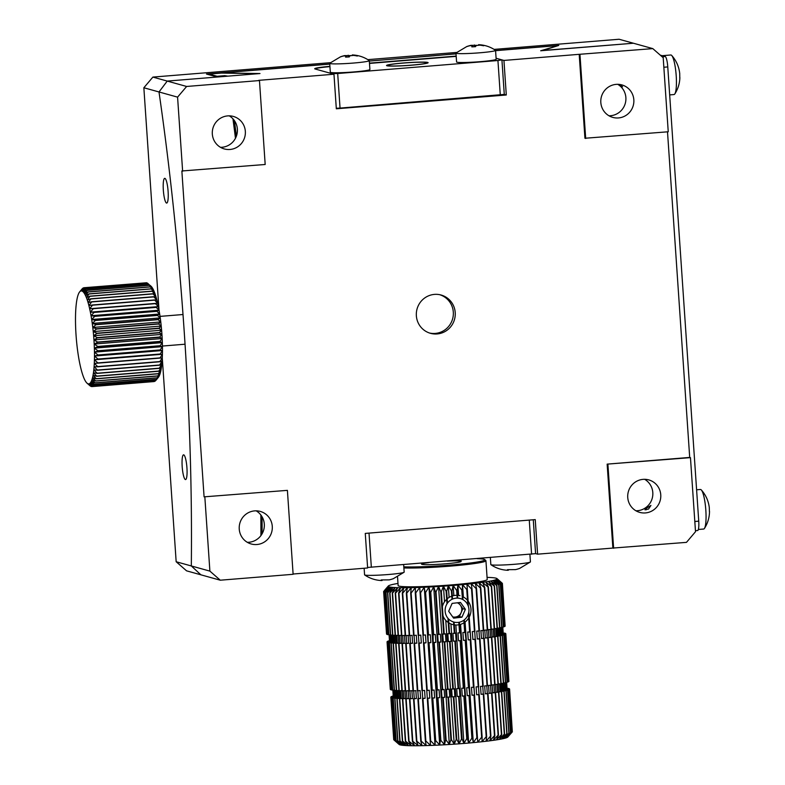 <?xml version="1.0" encoding="UTF-8"?>
<svg xmlns="http://www.w3.org/2000/svg" width="785" height="785" viewBox="0 0 785 785"><rect width="100%" height="100%" fill="white"/><g stroke="black" fill="none" stroke-linecap="round" stroke-linejoin="round"><path stroke-width="1.18" d="M663.845 67.245L667.77 66.931L698.738 521.171L694.813 521.485M667.77 66.931A9.92 1.864 -94.6 0 0 665.199 56.52L662.128 56.775M660.273 55.156L665.199 56.52M697.512 530.513A9.92 1.864 -94.6 0 0 697.639 530.523A9.92 1.864 -94.6 0 0 698.738 521.171M403.519 63.045A19.841 1.344 176.1 0 1 427.128 62.751A19.841 1.344 176.1 0 1 407.425 65.44A19.841 1.344 176.1 0 1 387.535 65.449A19.841 1.344 176.1 0 1 403.519 63.045M258.206 73.692L221.507 73.074L209.163 74.075A575.385 107.928 85.4 0 1 209.281 74.801M209.163 74.075L217.072 76.282M227.886 76.155L225.364 75.782M234.391 120.596A623.987 117.053 85.4 0 1 236.413 136.148M262.062 516.765A623.987 117.053 85.4 0 1 262.102 533.81M293.099 574.021L367.625 567.967L365.27 533.408L535.242 519.611L537.597 554.171L612.869 548.067L607.148 464.131L689.701 457.429L667.505 131.831M579.202 54.322L652.816 48.621L663.197 57.707L668.241 131.772L584.933 138.258L579.202 54.322L503.941 60.435L506.296 94.995L336.323 108.791L333.968 74.232L258.697 80.345L259.462 80.551L265.183 164.487L181.865 170.983L204.08 496.846L287.398 490.36L293.119 574.296L220.281 580.203L186.555 570.832L176.164 561.746L191.314 565.956A624.988 117.24 -94.6 0 0 159.002 91.963L177.577 97.134L182.63 171.189M437.127 333.949A19.841 19.439 -74.5 0 1 417.051 308.996A19.841 19.439 -74.5 0 1 455.153 316.041A19.841 19.439 -74.5 0 1 437.127 333.949M607.148 464.131L690.457 457.635L695.51 531.7L686.473 542.366L612.869 548.067M537.597 554.171L535.586 553.621M204.08 496.846L287.398 490.36M204.846 497.062L209.889 571.117L191.314 565.956L200.891 574.816L191.314 565.956A624.988 117.24 -94.6 0 0 159.002 91.963L143.851 87.753L152.889 77.087L186.624 86.468L259.462 80.551M329.759 64.125L221.488 72.917L259.992 73.545L167.234 81.081L159.002 91.963L167.234 81.081L226.963 76.233L224.883 75.654L215.178 76.439L206.475 74.025L329.749 64.017M333.968 74.232L315.109 68.992A20.832 1.403 176.1 0 1 314.716 68.746A20.832 1.403 176.1 0 1 329.916 66.352M369.47 63.143L456.173 56.098M504.196 94.416L340.042 108.085L337.687 73.515L497.935 60.514L501.929 59.905L496.091 58.257L503.941 60.435M652.816 48.621L633.426 43.234L540.679 50.77L558.243 45.579L495.57 50.672M456.016 53.88L433.575 55.706A575.385 107.928 85.4 0 1 433.595 55.853M369.323 61.063L433.575 55.706M506.296 94.995L504.284 94.435M585.688 138.474L579.968 54.538M690.457 457.635L689.701 457.429M613.625 548.273L607.904 464.337M429.523 333.026A19.841 19.439 105.5 0 0 453.19 316.021A19.841 19.439 105.5 0 0 440.14 294.846M643.111 479.36A16.868 16.524 -74.5 0 1 660.175 500.565A16.868 16.524 -74.5 0 1 627.794 494.579A16.868 16.524 -74.5 0 1 643.111 479.36M220.281 580.203L209.889 571.117M254.615 510.888A16.868 16.524 -74.5 0 1 271.688 532.102A16.868 16.524 -74.5 0 1 239.297 526.117A16.868 16.524 -74.5 0 1 254.615 510.888M186.624 86.468L177.577 97.134M227.689 115.895A16.868 16.524 -74.5 0 1 244.753 137.11A16.868 16.524 -74.5 0 1 212.372 131.124A16.868 16.524 -74.5 0 1 227.689 115.895M616.186 84.368A16.868 16.524 -74.5 0 1 633.25 105.573A16.868 16.524 -74.5 0 1 600.868 99.587A16.868 16.524 -74.5 0 1 616.186 84.368M646.124 508.405L650.922 505.452L648.508 509.063L644.936 509.789L646.124 508.405A7.938 1.492 85.4 0 0 646.045 509.867M619.561 84.446L622.583 86.772L620.719 85.712M635.909 510.77A16.868 16.524 105.5 0 0 644.652 479.301M247.412 542.307A16.868 16.524 105.5 0 0 256.155 510.839M220.487 147.315A16.868 16.524 105.5 0 0 229.23 115.846M608.983 115.778A16.868 16.524 105.5 0 0 617.726 84.309M495.57 50.554L558.773 45.422L542.788 50.485L633.426 43.234L619.08 39.25L494.099 49.396M456.644 52.438L367.841 59.64M330.387 62.682L152.889 77.087M143.851 87.753L159.002 310.016M162.279 358.019L176.164 561.746M456.016 53.763L429.032 56.186A576.867 108.212 85.4 0 1 429.042 56.226M369.323 61.034L429.032 56.186M163.329 190.048A12.403 2.326 85.4 0 1 164.713 178.352A12.403 2.326 85.4 0 1 168.039 190.519A12.403 2.326 85.4 0 1 166.714 203.07A12.403 2.326 85.4 0 1 163.329 190.048M182.179 466.545A12.403 2.326 85.4 0 1 183.562 454.839A12.403 2.326 85.4 0 1 186.879 467.016A12.403 2.326 85.4 0 1 185.564 479.566A12.403 2.326 85.4 0 1 182.179 466.545M260.924 535.606A624.988 117.24 -94.6 0 0 260.875 514.989M235.471 138.268A624.988 117.24 -94.6 0 0 232.949 118.82M346.391 57.05L346.313 55.863L345.567 57.128L349.256 56.922L349.943 55.784L353.446 55.392A31.685 30.968 -112.1 0 1 357.244 56.02L357.989 55.725A31.685 30.968 67.9 0 0 354.182 55.087L352.288 54.94C358.49 55.205 364.132 57.069 369.215 60.543A19.841 1.344 176.1 0 1 369.293 60.651L369.902 69.522A19.841 1.344 176.1 0 1 350.198 72.21A19.841 1.344 176.1 0 1 330.308 72.22L329.71 63.349A19.841 1.344 176.1 0 1 329.769 63.232L340.651 56.726M369.293 60.651A19.841 1.344 176.1 0 1 349.59 63.34A19.841 1.344 176.1 0 1 329.71 63.349M346.332 57.05L346.263 55.99L343.938 55.902A31.685 30.968 -112.1 0 0 340.248 56.942L340.984 56.648A31.685 30.968 67.9 0 1 344.674 55.607L350.826 55.588M340.248 56.942L341.014 56.687M348.982 55.745L348.923 56.932M367.596 567.457L535.596 553.651L533.28 519.768M669.683 94.897L674.011 94.543A19.841 3.719 -94.6 0 0 674.845 93.906A19.841 3.719 -94.6 0 0 676.111 74.467A19.841 3.719 -94.6 0 0 671.734 55.49A19.841 3.719 -94.6 0 0 670.802 54.989L662.206 55.696M679.79 78.088L679.712 73.505M364.132 568.252L364.574 574.826A19.841 1.344 -3.9 0 0 364.652 574.934A19.841 1.344 -3.9 0 0 388.183 574.532A19.841 1.344 -3.9 0 0 404.098 572.245A19.841 1.344 -3.9 0 0 404.167 572.128L403.657 564.641M364.652 574.934C369.745 578.408 375.387 580.282 381.579 580.537L381.206 579.938L389.203 579.87A31.685 30.968 -112.1 0 0 392.892 578.83L393.628 578.535M442.367 606.677A14.876 14.523 -76.4 0 1 446.665 599.289M447.185 598.818A14.876 14.523 -76.4 0 1 451.787 596.139M452.317 595.962A14.876 14.523 -76.4 0 1 456.988 595.295M457.527 595.324A14.876 14.523 -76.4 0 1 459.971 595.687M462.767 596.688A14.876 14.523 -76.4 0 1 467.497 600.348M468.046 601.045A14.876 14.523 -76.4 0 1 469.155 617.255M468.704 618.03A14.876 14.523 -76.4 0 1 464.524 622.427M464.023 622.76A14.876 14.523 -76.4 0 1 459.529 624.644M458.999 624.752A14.876 14.523 -76.4 0 1 454.289 624.87M452.955 624.615A14.876 14.523 -76.4 0 1 448.824 622.888M448.255 622.515A14.876 14.523 -76.4 0 1 442.995 615.911M468.93 609.307A12.197 11.903 -76.4 0 1 451.807 621.298A12.197 11.903 -76.4 0 1 450.374 600.27A12.197 11.903 -76.4 0 1 468.93 609.307M452.121 603.39L448.686 611.26L453.602 618.158L461.953 617.187L465.387 609.327L460.471 602.429L452.121 603.39M465.387 609.327L462.856 608.709L458.538 602.654M461.953 617.187L459.411 616.578L462.856 608.709M453.004 617.324L459.411 616.578M457.312 602.792A7.438 7.261 -76.4 0 1 452.7 616.892M403.323 62.986A20.832 1.403 -3.9 0 0 386.544 65.518A20.832 1.403 -3.9 0 0 407.425 65.508A20.832 1.403 -3.9 0 0 428.11 62.682A20.832 1.403 -3.9 0 0 403.323 62.986M337.687 73.515L331.878 73.653L315.678 69.149A19.841 1.344 176.1 0 1 315.305 68.923A19.841 1.344 176.1 0 1 329.926 66.627M369.48 63.408L456.193 56.373M340.042 108.085L336.294 108.281M698.365 529.463L703.635 529.041A19.841 3.719 -94.6 0 0 704.469 528.393A19.841 3.719 -94.6 0 0 705.735 508.965A19.841 3.719 -94.6 0 0 701.348 489.987A19.841 3.719 -94.6 0 0 700.416 489.487L696.599 489.791M709.404 511.153L709.267 507.434M709.404 511.172L709.404 511.673M490.36 557.595L490.841 564.582A19.841 1.344 -3.9 0 0 490.919 564.69A19.841 1.344 -3.9 0 0 514.44 564.287A19.841 1.344 -3.9 0 0 530.366 561.991A19.841 1.344 -3.9 0 0 530.424 561.874L529.914 554.387M490.919 564.69C496.002 568.163 501.644 570.028 507.836 570.283L507.463 569.684L515.46 569.625A31.685 30.968 -112.1 0 0 519.15 568.585L519.886 568.281M472.658 46.796L472.57 45.608L471.824 46.874L475.514 46.678L476.21 45.54L479.704 45.137A31.685 30.968 -112.1 0 1 483.511 45.775L484.247 45.471A31.685 30.968 67.9 0 0 480.44 44.843L478.556 44.696C484.747 44.951 490.389 46.815 495.482 50.299A19.841 1.344 176.1 0 1 495.561 50.407L496.159 59.267A19.841 1.344 176.1 0 1 476.456 61.956A19.841 1.344 176.1 0 1 456.576 61.966L455.967 53.105A19.841 1.344 176.1 0 1 456.026 52.987L466.908 46.472M495.561 50.407A19.841 1.344 176.1 0 1 475.857 53.086A19.841 1.344 176.1 0 1 455.967 53.105M472.59 46.806L472.521 45.736L470.195 45.658A31.685 30.968 -112.1 0 0 466.506 46.698L467.242 46.393A31.685 30.968 67.9 0 1 470.931 45.353L477.084 45.344M466.506 46.698L467.271 46.443M475.239 45.491L475.19 46.678M512.32 731.728L509.593 689.063A59.523 4.023 -3.9 0 0 509.593 689.034L507.11 689.122M511.712 732.268L507.483 737.301L512.291 731.905A59.523 4.023 -3.9 0 0 512.33 731.865L507.767 737.076A54.557 3.689 -3.9 0 1 507.483 737.301A54.557 3.689 -3.9 0 1 506.678 737.684L511.614 732.307A59.523 4.023 -3.9 0 0 511.712 732.268L508.808 689.799A59.523 4.023 -3.9 0 1 508.719 689.848L506.099 690.064A57.04 3.856 -3.9 0 0 506.541 689.858L508.808 689.799M509.043 733.141L505.452 738.086L510.466 732.739A59.523 4.023 -3.9 0 0 510.613 732.69L506.678 737.684A54.557 3.689 -3.9 0 1 505.452 738.086A54.557 3.689 -3.9 0 1 503.793 738.508L508.866 733.19A59.523 4.023 -3.9 0 0 509.043 733.141L506.148 690.682A59.523 4.023 -3.9 0 1 505.972 690.731L503.273 690.918A57.04 3.856 -3.9 0 0 504.196 690.682L506.148 690.682M504.588 734.103L501.743 738.95L506.806 733.661A59.523 4.023 -3.9 0 0 507.031 733.612L503.793 738.508A54.557 3.689 -3.9 0 1 501.743 738.95A54.557 3.689 -3.9 0 1 499.299 739.401L504.313 734.152A59.523 4.023 -3.9 0 0 504.588 734.103L501.693 691.644A59.523 4.023 -3.9 0 1 501.419 691.693L498.75 691.85A57.04 3.856 -3.9 0 0 500.114 691.595L501.693 691.644M498.475 735.113L496.483 739.862L501.419 734.652A59.523 4.023 -3.9 0 0 501.733 734.603L499.299 739.401A54.557 3.689 -3.9 0 1 496.483 739.862A54.557 3.689 -3.9 0 1 493.323 740.333L498.122 735.162A59.523 4.023 -3.9 0 0 498.475 735.113L495.58 692.645A59.523 4.023 -3.9 0 1 495.227 692.704L492.666 692.821A57.04 3.856 -3.9 0 0 494.422 692.556L495.58 692.645M490.91 736.134L489.84 740.804L494.471 735.673A59.523 4.023 -3.9 0 0 494.864 735.623L493.323 740.333A54.557 3.689 -3.9 0 1 489.84 740.804A54.557 3.689 -3.9 0 1 486.062 741.266L490.488 736.183A59.523 4.023 -3.9 0 0 490.91 736.134L488.015 693.665A59.523 4.023 -3.9 0 1 487.593 693.724L485.218 693.793A57.04 3.856 -3.9 0 0 487.318 693.538L488.015 693.665M482.127 737.135L482.029 741.727L486.2 736.693A59.523 4.023 -3.9 0 0 486.651 736.634L486.062 741.266A54.557 3.689 -3.9 0 1 482.029 741.727A54.557 3.689 -3.9 0 1 477.761 742.178L481.647 737.184A59.523 4.023 -3.9 0 0 482.127 737.135L479.233 694.676A59.523 4.023 -3.9 0 1 478.752 694.725L476.642 694.754A57.04 3.856 -3.9 0 0 479.017 694.499L479.233 694.676M472.403 738.086L473.296 742.62L476.858 737.674A59.523 4.023 -3.9 0 0 477.358 737.625L477.761 742.178A54.557 3.689 -3.9 0 1 473.296 742.62A54.557 3.689 -3.9 0 1 468.674 743.042L471.883 738.135A59.523 4.023 -3.9 0 0 472.403 738.086L469.508 695.628A59.523 4.023 -3.9 0 1 468.988 695.677L467.222 695.657A57.04 3.856 -3.9 0 0 469.783 695.422L469.508 695.628M462.071 738.96L463.925 743.444L466.761 738.587A59.523 4.023 -3.9 0 0 467.291 738.538L468.674 743.042A54.557 3.689 -3.9 0 1 463.925 743.444A54.557 3.689 -3.9 0 1 459.097 743.817L461.521 739.009A59.523 4.023 -3.9 0 0 462.071 738.96L459.176 696.501A59.523 4.023 -3.9 0 1 458.626 696.54L457.253 696.481A57.04 3.856 -3.9 0 0 459.932 696.275L459.176 696.501M451.444 739.725L454.221 744.17L456.222 739.401A59.523 4.023 -3.9 0 0 456.772 739.362L459.097 743.817A54.557 3.689 -3.9 0 1 454.221 744.17A54.557 3.689 -3.9 0 1 449.334 744.484L450.894 739.764A59.523 4.023 -3.9 0 0 451.444 739.725L448.549 697.266A59.523 4.023 -3.9 0 1 447.999 697.306L447.058 697.198A57.04 3.856 -3.9 0 0 449.756 697.021L448.549 697.266M440.866 740.363L444.487 744.779L445.586 740.098A59.523 4.023 -3.9 0 0 446.125 740.069L449.334 744.484A54.557 3.689 -3.9 0 1 444.487 744.779A54.557 3.689 -3.9 0 1 439.708 745.034L440.336 740.392A59.523 4.023 -3.9 0 0 440.866 740.363L437.971 697.904A59.523 4.023 -3.9 0 1 437.441 697.934L436.96 697.786A57.04 3.856 -3.9 0 0 439.61 697.639L437.971 697.904M430.69 740.844L435.047 745.25L435.184 740.647A59.523 4.023 -3.9 0 0 435.704 740.618L439.708 745.034A54.557 3.689 -3.9 0 1 435.047 745.25A54.557 3.689 -3.9 0 1 430.523 745.436L430.18 740.863A59.523 4.023 -3.9 0 0 430.69 740.844L427.796 698.375A59.523 4.023 -3.9 0 1 427.285 698.405L427.285 698.218A57.04 3.856 -3.9 0 0 429.787 698.12L427.796 698.375M421.231 741.148L426.186 745.573L425.362 741.03A59.523 4.023 -3.9 0 0 425.853 741.02L430.523 745.436A54.557 3.689 -3.9 0 1 426.186 745.573A54.557 3.689 -3.9 0 1 422.075 745.671L420.77 741.168A59.523 4.023 -3.9 0 0 421.231 741.148L418.336 698.689A59.523 4.023 -3.9 0 1 417.875 698.699L418.356 698.493A57.04 3.856 -3.9 0 0 420.632 698.434L418.336 698.689M412.792 741.285L418.219 745.73L416.433 741.246A59.523 4.023 -3.9 0 0 416.864 741.236L422.075 745.671A54.557 3.689 -3.9 0 1 418.219 745.73A54.557 3.689 -3.9 0 1 414.637 745.75L412.4 741.285A59.523 4.023 -3.9 0 0 412.792 741.285L409.898 698.817A59.523 4.023 -3.9 0 1 409.505 698.827L410.447 698.591A57.04 3.856 -3.9 0 0 412.429 698.581L409.898 698.817M405.659 741.236L411.369 745.721L408.681 741.275A59.523 4.023 -3.9 0 0 409.054 741.285L414.637 745.75A54.557 3.689 -3.9 0 1 411.369 745.721A54.557 3.689 -3.9 0 1 408.445 745.662L405.325 741.226A59.523 4.023 -3.9 0 0 405.659 741.236L402.764 698.768A59.523 4.023 -3.9 0 1 402.43 698.758L403.814 698.513A57.04 3.856 -3.9 0 0 405.433 698.552L402.764 698.768M400.046 741.001L405.874 745.554L402.362 741.128A59.523 4.023 -3.9 0 0 402.646 741.138L408.445 745.662A54.557 3.689 -3.9 0 1 405.874 745.554A54.557 3.689 -3.9 0 1 403.696 745.407L399.8 740.981A59.523 4.023 -3.9 0 0 400.046 741.001L397.151 698.542A59.523 4.023 -3.9 0 1 396.906 698.522L398.682 698.267A57.04 3.856 -3.9 0 0 399.879 698.346L397.151 698.542M396.131 740.589L401.92 745.21L397.671 740.795A59.523 4.023 -3.9 0 0 397.867 740.814L403.696 745.407A54.557 3.689 -3.9 0 1 401.92 745.21A54.557 3.689 -3.9 0 1 400.546 744.985L395.983 740.569A59.523 4.023 -3.9 0 0 396.131 740.589L393.236 698.13A59.523 4.023 -3.9 0 1 393.089 698.101L395.198 697.845A57.04 3.856 -3.9 0 0 395.944 697.973L393.236 698.13M394.06 740.029L399.604 744.73L394.757 740.294A59.523 4.023 -3.9 0 0 394.865 740.324L400.546 744.985A54.557 3.689 -3.9 0 1 399.604 744.73A54.557 3.689 -3.9 0 1 399.153 744.474L394.001 739.99A59.523 4.023 -3.9 0 0 394.06 740.029L391.165 697.561A59.523 4.023 -3.9 0 1 391.107 697.531L393.481 697.286A57.04 3.856 -3.9 0 0 393.756 697.443L391.165 697.561M399.153 744.474A54.557 3.689 -3.9 0 1 399.104 744.435L397.436 742.993M393.727 739.647L390.832 697.188A59.523 4.023 -3.9 0 0 390.832 697.227L393.727 739.686A59.523 4.023 -3.9 0 0 393.727 739.686L394.001 739.921M487.063 577.377A54.557 3.689 176.1 0 1 487.671 577.397A54.557 3.689 176.1 0 1 490.233 577.505A54.557 3.689 176.1 0 1 492.421 577.652A54.557 3.689 176.1 0 1 494.197 577.838A54.557 3.689 176.1 0 1 495.57 578.064A54.557 3.689 176.1 0 1 496.503 578.329A54.557 3.689 176.1 0 1 496.964 578.574A54.557 3.689 176.1 0 1 497.013 578.623L502.38 583.373A59.523 4.023 176.1 0 1 502.39 583.402L497.082 578.947L502.233 583.746A59.523 4.023 176.1 0 1 502.194 583.785L496.719 579.31L501.605 584.148A59.523 4.023 176.1 0 1 501.517 584.187L495.914 579.683L500.506 584.57A59.523 4.023 176.1 0 1 500.369 584.619L494.678 580.095L498.946 585.021A59.523 4.023 176.1 0 1 498.76 585.07L493.029 580.517L496.934 585.492A59.523 4.023 176.1 0 1 496.709 585.541L490.968 580.959L494.491 585.983A59.523 4.023 176.1 0 1 494.216 586.032L488.525 581.41L491.636 586.483A59.523 4.023 176.1 0 1 491.312 586.532L485.709 581.871L488.378 586.984A59.523 4.023 176.1 0 1 488.025 587.043L482.549 582.342L484.767 587.494A59.523 4.023 176.1 0 1 484.374 587.553L479.066 582.804L480.812 588.014A59.523 4.023 176.1 0 1 480.391 588.063L475.288 583.275L476.554 588.514A59.523 4.023 176.1 0 1 476.102 588.564L471.255 583.736L472.021 589.015A59.523 4.023 176.1 0 1 471.549 589.064L466.987 584.187L467.261 589.496A59.523 4.023 176.1 0 1 466.761 589.545L462.522 584.619L462.306 589.967A59.523 4.023 176.1 0 1 461.786 590.016L457.9 585.041L457.194 590.418A59.523 4.023 176.1 0 1 456.664 590.457L453.151 585.443L451.964 590.84A59.523 4.023 176.1 0 1 451.424 590.879L448.323 585.816L446.675 591.242A59.523 4.023 176.1 0 1 446.125 591.282L443.447 586.169L441.347 591.605A59.523 4.023 176.1 0 1 440.797 591.645L438.56 586.493L436.028 591.939A59.523 4.023 176.1 0 1 435.489 591.978L433.712 586.778L430.769 592.243A59.523 4.023 176.1 0 1 430.239 592.273L428.934 587.033L425.607 592.498A59.523 4.023 176.1 0 1 425.087 592.528L424.273 587.259L420.593 592.724A59.523 4.023 176.1 0 1 420.083 592.744L419.749 587.435L415.756 592.901A59.523 4.023 176.1 0 1 415.265 592.91L415.422 587.572L411.134 593.028A59.523 4.023 176.1 0 1 410.673 593.038L411.301 587.68L406.767 593.117A59.523 4.023 176.1 0 1 406.336 593.126L407.444 587.739L402.695 593.166A59.523 4.023 176.1 0 1 402.293 593.166L403.863 587.749L398.947 593.156A59.523 4.023 176.1 0 1 398.584 593.156L400.595 587.73L395.561 593.107A59.523 4.023 176.1 0 1 395.228 593.107L397.671 587.661L392.549 593.018A59.523 4.023 176.1 0 1 392.264 592.999L395.11 587.553L389.949 592.881A59.523 4.023 176.1 0 1 389.703 592.861L392.922 587.406L387.77 592.695A59.523 4.023 176.1 0 1 387.574 592.675L391.146 587.219L386.034 592.469A59.523 4.023 176.1 0 1 385.886 592.449L389.782 586.994L384.768 592.204A59.523 4.023 176.1 0 1 384.66 592.175L388.84 586.729L383.963 591.9A59.523 4.023 176.1 0 1 383.904 591.87L388.261 586.11L383.786 591.331M502.115 583.127L497.013 578.623A54.557 3.689 176.1 0 1 497.082 578.947A54.557 3.689 176.1 0 1 496.719 579.31A54.557 3.689 176.1 0 1 495.914 579.683A54.557 3.689 176.1 0 1 494.678 580.095A54.557 3.689 176.1 0 1 493.029 580.517A54.557 3.689 176.1 0 1 490.968 580.959A54.557 3.689 176.1 0 1 488.525 581.41A54.557 3.689 176.1 0 1 485.709 581.871A54.557 3.689 176.1 0 1 482.549 582.342A54.557 3.689 176.1 0 1 479.066 582.804A54.557 3.689 176.1 0 1 475.288 583.275A54.557 3.689 176.1 0 1 471.255 583.736A54.557 3.689 176.1 0 1 466.987 584.187A54.557 3.689 176.1 0 1 462.522 584.619A54.557 3.689 176.1 0 1 457.9 585.041A54.557 3.689 176.1 0 1 453.151 585.443A54.557 3.689 176.1 0 1 448.323 585.816A54.557 3.689 176.1 0 1 443.447 586.169A54.557 3.689 176.1 0 1 438.56 586.493A54.557 3.689 176.1 0 1 433.712 586.778A54.557 3.689 176.1 0 1 428.934 587.033A54.557 3.689 176.1 0 1 424.273 587.259A54.557 3.689 176.1 0 1 419.749 587.435A54.557 3.689 176.1 0 1 415.422 587.572A54.557 3.689 176.1 0 1 411.301 587.68A54.557 3.689 176.1 0 1 407.444 587.739A54.557 3.689 176.1 0 1 403.863 587.749A54.557 3.689 176.1 0 1 400.595 587.73A54.557 3.689 176.1 0 1 397.671 587.661A54.557 3.689 176.1 0 1 395.11 587.553A54.557 3.689 176.1 0 1 392.922 587.406A54.557 3.689 176.1 0 1 391.146 587.219A54.557 3.689 176.1 0 1 389.782 586.994A54.557 3.689 176.1 0 1 388.84 586.729A54.557 3.689 176.1 0 1 388.33 586.434A54.557 3.689 176.1 0 1 388.261 586.11A54.557 3.689 176.1 0 1 388.339 585.983A54.557 3.689 176.1 0 1 388.634 585.757A54.557 3.689 176.1 0 1 389.429 585.374A54.557 3.689 176.1 0 1 390.665 584.972A54.557 3.689 176.1 0 1 392.314 584.54A54.557 3.689 176.1 0 1 394.374 584.099A54.557 3.689 176.1 0 1 396.817 583.647A54.557 3.689 176.1 0 1 397.985 583.451M383.629 591.566A59.523 4.023 176.1 0 1 383.629 591.527L386.524 634.025A59.523 4.023 176.1 0 1 386.524 633.986L383.629 591.527M508.582 688.72L508.562 688.416A59.523 4.023 -3.9 0 0 508.454 688.386L507.071 688.465M509.337 689.044L509.318 688.73A59.523 4.023 -3.9 0 0 509.259 688.69L507.09 688.788M511.614 732.307L508.719 689.848M512.291 731.905L509.396 689.446A59.523 4.023 -3.9 0 0 509.436 689.407L512.33 731.865M508.866 733.19L505.972 690.731M510.466 732.739L507.571 690.28A59.523 4.023 -3.9 0 0 507.718 690.231L510.613 732.69M504.313 734.152L501.419 691.693M506.806 733.661L503.911 691.202A59.523 4.023 -3.9 0 0 504.137 691.153L507.031 733.612M498.122 735.162L495.227 692.704M501.419 734.652L498.524 692.193A59.523 4.023 -3.9 0 0 498.838 692.144L501.733 734.603M490.488 736.183L487.593 693.724M494.471 735.673L491.577 693.214A59.523 4.023 -3.9 0 0 491.969 693.155L494.864 735.623M481.647 737.184L478.752 694.725M486.2 736.693L483.305 694.225A59.523 4.023 -3.9 0 0 483.756 694.176L486.651 736.634M471.883 738.135L468.988 695.677M476.858 737.674L473.963 695.206A59.523 4.023 -3.9 0 0 474.464 695.157L477.358 737.625M461.521 739.009L458.626 696.54M466.761 738.587L463.866 696.118A59.523 4.023 -3.9 0 0 464.396 696.079L467.291 738.538M450.894 739.764L447.999 697.306M456.222 739.401L453.328 696.943A59.523 4.023 -3.9 0 0 453.877 696.903L456.772 739.362M440.336 740.392L437.441 697.934M445.586 740.098L442.691 697.639A59.523 4.023 -3.9 0 0 443.231 697.6L446.125 740.069M430.18 740.863L427.285 698.405M435.184 740.647L432.29 698.189A59.523 4.023 -3.9 0 0 432.81 698.159L435.704 740.618M420.77 741.168L417.875 698.699M425.362 741.03L422.467 698.571A59.523 4.023 -3.9 0 0 422.958 698.552L425.853 741.02M412.4 741.285L409.505 698.827M416.433 741.246L413.538 698.787A59.523 4.023 -3.9 0 0 413.97 698.778L416.864 741.236M405.325 741.226L402.43 698.758M408.681 741.275L405.786 698.817A59.523 4.023 -3.9 0 0 406.149 698.817L409.054 741.285M399.8 740.981L396.906 698.522M402.362 741.128L399.467 698.66A59.523 4.023 -3.9 0 0 399.751 698.679L402.646 741.138M395.983 740.569L393.089 698.101M397.671 740.795L394.776 698.336A59.523 4.023 -3.9 0 0 394.973 698.356L397.867 740.814M394.001 739.99L391.107 697.531M394.757 740.294L391.862 697.836A59.523 4.023 -3.9 0 0 391.97 697.865L394.865 740.324M393.275 696.609L391.028 696.815A59.523 4.023 -3.9 0 0 390.989 696.854L391.009 697.168M393.226 695.952L392.843 695.981A59.523 4.023 -3.9 0 0 392.706 696.02L392.726 696.324M393.256 696.275L391.705 696.413A59.523 4.023 -3.9 0 0 391.607 696.452L391.637 696.756M505.108 625.89L502.39 583.402M501.605 584.148L504.5 626.607A59.523 4.023 176.1 0 1 504.412 626.646L501.517 584.187M502.233 583.746L505.128 626.204A59.523 4.023 176.1 0 1 505.089 626.244L502.194 583.785M498.946 585.021L501.841 627.48A59.523 4.023 176.1 0 1 501.654 627.529L498.76 585.07M500.506 584.57L503.411 627.029A59.523 4.023 176.1 0 1 503.263 627.078L500.369 584.619M494.491 585.983L497.386 628.442A59.523 4.023 176.1 0 1 497.111 628.491L494.216 586.032M496.934 585.492L499.829 627.961A59.523 4.023 176.1 0 1 499.603 628.01L496.709 585.541M488.378 586.984L491.273 629.452A59.523 4.023 176.1 0 1 490.919 629.501L488.025 587.043M491.636 586.483L494.53 628.942A59.523 4.023 176.1 0 1 494.207 628.991L491.312 586.532M480.812 588.014L483.707 630.473A59.523 4.023 176.1 0 1 483.285 630.522L480.391 588.063M484.767 587.494L487.662 629.962A59.523 4.023 176.1 0 1 487.269 630.012L484.374 587.553M472.021 589.015L474.915 631.474A59.523 4.023 176.1 0 1 474.444 631.523L471.549 589.064M476.554 588.514L479.449 630.973A59.523 4.023 176.1 0 1 478.997 631.032L476.102 588.564M467.261 589.496L468.429 606.589M467.811 604.96L466.761 589.545M464.357 619.993L465.201 632.425A59.523 4.023 176.1 0 1 464.681 632.474L463.856 620.376M462.306 589.967L462.954 599.446M462.414 599.151L461.786 590.016M468.802 612.084L470.156 631.964A59.523 4.023 176.1 0 1 469.656 632.013L468.419 613.782M457.194 590.418L457.704 597.915L457.174 597.905L456.664 590.457M454.113 622.348L454.868 633.299A59.523 4.023 176.1 0 1 454.319 633.348L453.563 622.201L454.113 622.348L453.563 622.201M451.964 590.84L452.513 598.837L451.983 599.073L451.424 590.879M459.372 622.417L460.088 632.877A59.523 4.023 176.1 0 1 459.559 632.926L458.852 622.515L459.372 622.417M446.675 591.242L447.44 602.605M446.94 603.272L446.125 591.282M441.347 591.605L444.241 634.074A59.523 4.023 176.1 0 1 443.692 634.103L440.797 591.645M448.588 619.375L449.57 633.701A59.523 4.023 176.1 0 1 449.02 633.74L447.999 618.786M430.769 592.243L433.663 634.702A59.523 4.023 176.1 0 1 433.134 634.731L430.239 592.273M436.028 591.939L438.923 634.408A59.523 4.023 176.1 0 1 438.383 634.437L435.489 591.978M420.593 592.724L423.488 635.183A59.523 4.023 176.1 0 1 422.978 635.202L420.083 592.744M425.607 592.498L428.502 634.957A59.523 4.023 176.1 0 1 427.982 634.986L425.087 592.528M411.134 593.028L414.029 635.487A59.523 4.023 176.1 0 1 413.567 635.507L410.673 593.038M415.756 592.901L418.65 635.359A59.523 4.023 176.1 0 1 418.16 635.369L415.265 592.91M402.695 593.166L405.59 635.624A59.523 4.023 176.1 0 1 405.188 635.624L402.293 593.166M406.767 593.117L409.662 635.575A59.523 4.023 176.1 0 1 409.23 635.585L406.336 593.126M395.561 593.107L398.456 635.575A59.523 4.023 176.1 0 1 398.123 635.565L395.228 593.107M398.947 593.156L401.841 635.624A59.523 4.023 176.1 0 1 401.478 635.614L398.584 593.156M389.949 592.881L392.843 635.34A59.523 4.023 176.1 0 1 392.598 635.32L389.703 592.861M392.549 593.018L395.444 635.477A59.523 4.023 176.1 0 1 395.159 635.467L392.264 592.999M386.034 592.469L388.928 634.928A59.523 4.023 176.1 0 1 388.781 634.908L385.886 592.449M387.77 592.695L390.665 635.153A59.523 4.023 176.1 0 1 390.469 635.134L387.574 592.675M383.963 591.9L386.858 634.368A59.523 4.023 176.1 0 1 386.799 634.329L383.904 591.87M384.768 592.204L387.662 634.663A59.523 4.023 176.1 0 1 387.554 634.633L384.66 592.175M508.562 688.416L507.081 688.582M507.12 689.308A57.04 3.856 -3.9 0 0 507.12 689.25L506.659 682.41L507.12 689.308L509.593 689.063M509.318 688.73L507.1 688.955M507.041 689.475L509.436 689.407L506.835 689.672A57.04 3.856 -3.9 0 0 507.041 689.475L506.56 682.41M507.571 690.28L504.912 690.486A57.04 3.856 -3.9 0 0 505.589 690.26L507.718 690.231M503.911 691.202L501.222 691.379A57.04 3.856 -3.9 0 0 502.361 691.134L504.137 691.153M498.524 692.193L495.894 692.331A57.04 3.856 -3.9 0 0 497.454 692.076L498.838 692.144M491.577 693.214L489.104 693.312A57.04 3.856 -3.9 0 0 491.037 693.047L491.969 693.155M483.305 694.225L481.058 694.283A57.04 3.856 -3.9 0 0 483.295 694.028L483.756 694.176M473.963 695.206L472.021 695.216A57.04 3.856 -3.9 0 0 474.493 694.97L474.464 695.157M463.866 696.118L462.286 696.079A57.04 3.856 -3.9 0 0 464.916 695.863L464.396 696.079M453.328 696.943L452.16 696.854A57.04 3.856 -3.9 0 0 454.858 696.658L453.877 696.903M442.691 697.639L441.975 697.512A57.04 3.856 -3.9 0 0 444.663 697.345L443.231 697.6M432.29 698.189L432.054 698.022A57.04 3.856 -3.9 0 0 434.635 697.894L432.81 698.159M422.467 698.571L422.713 698.375A57.04 3.856 -3.9 0 0 425.117 698.297L422.958 698.552M413.538 698.787L414.254 698.562A57.04 3.856 -3.9 0 0 416.393 698.532L413.97 698.778M405.786 698.817L406.964 698.571A57.04 3.856 -3.9 0 0 408.769 698.581L406.149 698.817M399.467 698.66L401.047 698.405A57.04 3.856 -3.9 0 0 402.469 698.473L399.751 698.679M394.776 698.336L396.719 698.071A57.04 3.856 -3.9 0 0 397.701 698.179L394.973 698.356M391.862 697.836L394.109 697.58A57.04 3.856 -3.9 0 0 394.629 697.728L391.97 697.865M393.285 696.786L390.989 696.854M390.832 697.188L393.295 696.952A57.04 3.856 -3.9 0 0 393.305 697.011A57.04 3.856 -3.9 0 0 393.344 697.129L390.832 697.227M393.236 696.02L392.706 696.02M393.265 696.413L391.607 696.452M503.381 626.734L504.412 626.646M504.48 626.293L505.089 626.244M499.81 627.666L501.654 627.529M501.821 627.186L503.263 627.078M494.511 628.648L497.111 628.491M497.366 628.147L499.603 628.01M490.125 629.541L490.654 637.263A57.04 3.856 176.1 0 1 488.898 637.518L488.358 629.619L490.919 629.501M493.157 629.05L493.686 636.772A57.04 3.856 176.1 0 1 492.126 637.028L491.587 629.128L494.207 628.991M483.02 630.532L483.54 638.234A57.04 3.856 176.1 0 1 481.45 638.499L480.911 630.6L483.285 630.522M486.739 630.031L487.259 637.754A57.04 3.856 176.1 0 1 485.336 638.009L484.796 630.11L487.269 630.012M474.719 631.493L475.239 639.206A57.04 3.856 176.1 0 1 472.874 639.451L472.334 631.552L474.444 631.523M476.75 631.081L478.997 631.032L479.527 638.725A57.04 3.856 176.1 0 1 477.29 638.98L476.75 631.081M465.201 632.425L466.015 640.128A57.04 3.856 176.1 0 1 463.454 640.364L462.914 632.455L464.681 632.474M470.156 631.964L470.725 639.677A57.04 3.856 176.1 0 1 468.252 639.912L467.713 632.013L469.656 632.013M454.868 633.299L455.624 633.073L456.154 640.972A57.04 3.856 176.1 0 1 453.485 641.178L452.945 633.279L454.319 633.348M460.088 632.877L460.609 632.661L461.148 640.56A57.04 3.856 176.1 0 1 458.518 640.786L457.979 632.887L459.559 632.926M444.241 634.074L445.448 633.819L445.988 641.718A57.04 3.856 176.1 0 1 443.289 641.894L442.75 633.995L443.692 634.103M449.57 633.701L450.551 633.466L451.09 641.365A57.04 3.856 176.1 0 1 448.392 641.551L447.852 633.652L449.02 633.74M433.663 634.702L435.292 634.447L435.832 642.346A57.04 3.856 176.1 0 1 433.192 642.483L433.134 634.731M438.923 634.408L440.356 634.152L440.885 642.052A57.04 3.856 176.1 0 1 438.207 642.208L437.667 634.309L438.383 634.437M423.488 635.183L425.48 634.918L426.019 642.817A57.04 3.856 176.1 0 1 423.517 642.915L422.997 635.202M428.502 634.957L430.327 634.702L430.867 642.601A57.04 3.856 176.1 0 1 428.286 642.719L427.982 634.986M414.029 635.487L416.325 635.232L416.864 643.131A57.04 3.856 176.1 0 1 414.588 643.19L414.058 635.487M418.65 635.359L420.799 635.094L421.339 642.993A57.04 3.856 176.1 0 1 418.945 643.072L418.415 635.369M405.59 635.624L408.121 635.379L408.661 643.278A57.04 3.856 176.1 0 1 406.679 643.288L406.149 635.565M409.662 635.575L412.086 635.33L412.625 643.229A57.04 3.856 176.1 0 1 410.486 643.258L409.966 635.546M398.456 635.575L401.125 635.35L401.665 643.249A57.04 3.856 176.1 0 1 400.046 643.209L399.516 635.487M401.841 635.624L404.461 635.389L404.991 643.288A57.04 3.856 176.1 0 1 403.186 643.278L402.666 635.546M392.843 635.34L395.14 635.173M395.444 635.477L398.103 635.271M388.928 634.928L390.449 634.849M390.665 635.153L392.578 635.036M386.858 634.368L387.535 634.329M387.662 634.663L388.761 634.614M506.04 682.45L506.541 689.858M506.099 690.064L505.599 682.783M506.835 689.672L506.345 682.43M503.666 682.96L504.196 690.682M503.273 690.918L502.763 683.342M505.089 682.852L505.589 690.26M504.912 690.486L504.392 682.901M499.584 683.872L500.114 691.595M498.75 691.85L498.239 684.255M501.841 683.401L502.361 691.134M501.222 691.379L500.702 683.804M493.893 684.834L494.422 692.556M492.666 692.821L492.126 684.922L494.687 684.805A59.523 4.023 -3.9 0 0 495.041 684.746L491.812 637.351A59.523 4.023 176.1 0 1 491.459 637.4L488.898 637.518M496.934 684.343L497.454 692.076M495.894 692.331L495.355 684.432L497.984 684.294A59.523 4.023 -3.9 0 0 498.298 684.245L495.07 636.841A59.523 4.023 176.1 0 1 494.746 636.89L492.126 637.028M486.788 685.835L487.318 693.538M485.218 693.793L484.679 685.894L487.053 685.825A59.523 4.023 -3.9 0 0 487.475 685.766L484.247 638.372A59.523 4.023 176.1 0 1 483.815 638.421L481.45 638.499M490.507 685.334L491.037 693.047M489.104 693.312L488.564 685.403L491.037 685.315A59.523 4.023 -3.9 0 0 491.43 685.256L488.201 637.862A59.523 4.023 176.1 0 1 487.809 637.911L485.336 638.009M478.487 686.796L479.017 694.499M476.642 694.754L476.112 686.855L478.212 686.826A59.523 4.023 -3.9 0 0 478.693 686.777L475.455 639.373A59.523 4.023 176.1 0 1 474.984 639.422L472.874 639.451M481.058 694.283L480.518 686.375L482.765 686.326L483.295 694.028M467.222 695.657L466.683 687.758L468.449 687.778A59.523 4.023 -3.9 0 0 468.969 687.729L469.783 695.422M472.021 695.216L471.481 687.317L473.424 687.307A59.523 4.023 -3.9 0 0 473.924 687.258L474.493 694.97M457.253 696.481L456.713 688.582L458.097 688.641A59.523 4.023 -3.9 0 0 458.636 688.602L459.392 688.376L459.932 696.275M462.286 696.079L461.747 688.18L463.327 688.219A59.523 4.023 -3.9 0 0 463.856 688.18L464.377 687.964L464.916 695.863M447.058 697.198L446.518 689.299L447.46 689.407A59.523 4.023 -3.9 0 0 448.009 689.367L449.216 689.122L449.756 697.021M452.16 696.854L451.62 688.955L452.788 689.044A59.523 4.023 -3.9 0 0 453.337 689.004L454.329 688.759L454.858 696.658M436.96 697.786L436.902 690.025A59.523 4.023 -3.9 0 0 437.431 690.005L439.07 689.74L439.61 697.639M441.975 697.512L441.435 689.603L442.151 689.73A59.523 4.023 -3.9 0 0 442.691 689.701L444.124 689.446L444.663 697.345M427.285 698.218L426.765 690.496A59.523 4.023 -3.9 0 0 427.256 690.476L429.258 690.221L429.787 698.12M432.054 698.022L431.75 690.29A59.523 4.023 -3.9 0 0 432.27 690.26L434.095 689.995L434.635 697.894M418.356 698.493L417.836 690.79L420.093 690.535L420.632 698.434M421.339 642.993L419.18 643.258A59.523 4.023 176.1 0 1 418.699 643.278L421.928 690.672A59.523 4.023 -3.9 0 0 422.418 690.653L424.577 690.398L425.117 698.297M422.713 698.375L422.183 690.663M408.661 643.278L406.13 643.523A59.523 4.023 176.1 0 1 405.727 643.523L408.965 690.928A59.523 4.023 -3.9 0 0 409.358 690.918L411.889 690.682L412.429 698.581M410.447 698.591L409.927 690.869M412.625 643.229L410.202 643.484A59.523 4.023 176.1 0 1 409.77 643.484L412.998 690.888A59.523 4.023 -3.9 0 0 413.43 690.879L415.854 690.623L416.393 698.532M414.254 698.562L413.734 690.849M401.665 643.249L398.996 643.474A59.523 4.023 176.1 0 1 398.662 643.464L401.9 690.859A59.523 4.023 -3.9 0 0 402.224 690.869L404.893 690.653L405.433 698.552M403.814 698.513L403.294 690.78M404.991 643.288L402.381 643.523A59.523 4.023 176.1 0 1 402.018 643.514L405.246 690.918A59.523 4.023 -3.9 0 0 405.619 690.918L408.229 690.682L408.769 698.581M406.964 698.571L406.434 690.849M399.369 690.761L399.879 698.346M398.682 698.267L398.152 690.525M401.949 690.869L402.469 698.473M401.047 698.405L400.527 690.672M395.434 690.388L395.944 697.973M395.198 697.845L394.688 690.437M397.19 690.594L397.701 698.179M396.719 698.071L396.189 690.339M393.265 690.201L393.756 697.443M393.481 697.286L393 690.211M394.109 690.152L394.629 697.728M394.109 697.58L393.609 690.182M392.873 690.221L393.344 697.129M503.352 634.005L503.352 633.946A57.04 3.856 176.1 0 1 503.352 634.005L505.825 633.77A59.523 4.023 176.1 0 0 505.815 633.731L503.342 633.829M502.272 627.156L502.773 634.555A57.04 3.856 176.1 0 1 502.331 634.771L501.831 627.49M502.792 627.117L503.273 634.172A57.04 3.856 176.1 0 1 503.067 634.368L502.577 627.136M499.898 627.657L500.428 635.389A57.04 3.856 176.1 0 1 499.505 635.624L498.995 628.049M501.321 627.558L501.821 634.957A57.04 3.856 176.1 0 1 501.134 635.183L500.624 627.607M495.816 628.569L496.346 636.301A57.04 3.856 176.1 0 1 494.982 636.547L494.462 628.952M498.063 628.108L498.593 635.83A57.04 3.856 176.1 0 1 497.454 636.076L496.934 628.5M395.601 635.467L396.111 643.043A57.04 3.856 176.1 0 1 394.904 642.964L394.384 635.232M398.181 635.565L398.701 643.17A57.04 3.856 176.1 0 1 397.279 643.111L396.749 635.379M391.666 635.094L392.176 642.679A57.04 3.856 176.1 0 1 391.421 642.552L390.92 635.143M393.422 635.301L393.933 642.886A57.04 3.856 176.1 0 1 392.951 642.778L392.421 635.045M389.497 634.898L389.988 642.15A57.04 3.856 176.1 0 1 389.713 641.983L389.223 634.918M390.341 634.849L390.861 642.434A57.04 3.856 176.1 0 1 390.341 642.287L389.841 634.879M389.095 634.918L389.566 641.826A57.04 3.856 176.1 0 1 389.537 641.708L389.066 634.928M508.876 681.184L505.825 633.77M507.159 682.028L508.18 681.949A59.523 4.023 -3.9 0 0 508.278 681.9L505.04 634.506A59.523 4.023 176.1 0 1 504.951 634.545L502.331 634.771M508.248 681.596L508.857 681.547A59.523 4.023 -3.9 0 0 508.896 681.498L505.668 634.103A59.523 4.023 176.1 0 1 505.628 634.143L503.067 634.368M503.587 682.96L505.432 682.832A59.523 4.023 -3.9 0 0 505.618 682.783L502.38 635.389A59.523 4.023 176.1 0 1 502.194 635.428L499.505 635.624M505.599 682.489L507.041 682.381A59.523 4.023 -3.9 0 0 507.179 682.332L503.941 634.937A59.523 4.023 176.1 0 1 503.803 634.977L501.134 635.183M498.279 683.941L500.879 683.794A59.523 4.023 -3.9 0 0 501.154 683.745L497.925 636.341A59.523 4.023 176.1 0 1 497.651 636.39L494.982 636.547M501.134 683.45L503.371 683.303A59.523 4.023 -3.9 0 0 503.607 683.254L500.369 635.86A59.523 4.023 176.1 0 1 500.143 635.909L497.454 636.076M479.537 638.931L482.765 686.326A59.523 4.023 -3.9 0 0 483.217 686.276L479.988 638.872A59.523 4.023 176.1 0 1 479.537 638.931L477.29 638.98M414.107 643.406L417.335 690.8A59.523 4.023 -3.9 0 0 417.797 690.79L414.568 643.396A59.523 4.023 176.1 0 1 414.107 643.406L414.588 643.19M396.111 643.043L393.383 643.239A59.523 4.023 176.1 0 1 393.138 643.219L396.366 690.623A59.523 4.023 -3.9 0 0 396.611 690.633L398.908 690.476M398.701 643.17L395.983 643.376A59.523 4.023 176.1 0 1 395.699 643.366L398.927 690.761A59.523 4.023 -3.9 0 0 399.212 690.78L401.881 690.574M392.176 642.679L389.468 642.837A59.523 4.023 176.1 0 1 389.321 642.807L392.549 690.201A59.523 4.023 -3.9 0 0 392.706 690.231L394.217 690.143M393.933 642.886L391.205 643.052A59.523 4.023 176.1 0 1 391.009 643.033L394.237 690.437A59.523 4.023 -3.9 0 0 394.433 690.457L396.346 690.329M389.988 642.15L387.397 642.267A59.523 4.023 176.1 0 1 387.339 642.228L390.567 689.632A59.523 4.023 -3.9 0 0 390.626 689.662L391.303 689.632M390.861 642.434L388.202 642.572A59.523 4.023 176.1 0 1 388.094 642.542L391.322 689.937A59.523 4.023 -3.9 0 0 391.43 689.966L392.529 689.907M389.566 641.826L387.064 641.924A59.523 4.023 176.1 0 1 387.054 641.885L390.292 689.289A59.523 4.023 -3.9 0 0 390.292 689.328L390.547 689.318M503.303 633.161L504.686 633.093A59.523 4.023 176.1 0 1 504.794 633.122L503.303 633.289M503.322 633.495L505.491 633.397A59.523 4.023 176.1 0 1 505.55 633.426L503.332 633.662M502.773 634.555L505.04 634.506M503.273 634.172L505.668 634.103M500.428 635.389L502.38 635.389M501.821 634.957L503.941 634.937M496.346 636.301L497.925 636.341M498.593 635.83L500.369 635.86M490.654 637.263L491.812 637.351M493.686 636.772L495.07 636.841M483.54 638.234L484.247 638.372M487.259 637.754L488.201 637.862M466.015 640.128L465.74 640.324A59.523 4.023 176.1 0 1 465.22 640.374L463.454 640.364M470.725 639.677L470.696 639.863A59.523 4.023 176.1 0 1 470.195 639.912L468.252 639.912M456.154 640.972L455.398 641.208A59.523 4.023 176.1 0 1 454.858 641.247L453.485 641.178M461.148 640.56L460.628 640.776A59.523 4.023 176.1 0 1 460.098 640.825L458.518 640.786M445.988 641.718L444.771 641.973A59.523 4.023 176.1 0 1 444.231 642.002L443.289 641.894M451.09 641.365L450.099 641.6A59.523 4.023 176.1 0 1 449.56 641.639L448.392 641.551M435.832 642.346L434.203 642.601A59.523 4.023 176.1 0 1 433.663 642.63L433.192 642.483M440.885 642.052L439.463 642.307A59.523 4.023 176.1 0 1 438.923 642.336L438.207 642.208M426.019 642.817L424.028 643.082A59.523 4.023 176.1 0 1 423.517 643.101L423.517 642.915M430.867 642.601L429.042 642.866A59.523 4.023 176.1 0 1 428.522 642.886L428.286 642.719M416.864 643.131L414.568 643.396M405.727 643.523L406.679 643.288M409.77 643.484L410.486 643.258M398.662 643.464L400.046 643.209M402.018 643.514L403.186 643.278M393.138 643.219L394.904 642.964M395.699 643.366L397.279 643.111M389.321 642.807L391.421 642.552M391.009 643.033L392.951 642.778M387.339 642.228L389.713 641.983M388.094 642.542L390.341 642.287M389.517 641.482L387.211 641.551A59.523 4.023 176.1 0 1 387.26 641.512L389.507 641.316M387.054 641.885L389.527 641.649M389.468 640.717L388.938 640.727A59.523 4.023 176.1 0 1 389.075 640.678L389.458 640.648M389.488 641.119L387.839 641.149A59.523 4.023 176.1 0 1 387.927 641.11L389.478 640.982M508.18 681.949L504.951 634.545M508.857 681.547L505.628 634.143M505.432 682.832L502.194 635.428M507.041 682.381L503.803 634.977M500.879 683.794L497.651 636.39M503.371 683.303L500.143 635.909M494.687 684.805L491.459 637.4M497.984 684.294L494.746 636.89M487.053 685.825L483.815 638.421M491.037 685.315L487.809 637.911M478.212 686.826L474.984 639.422M465.74 640.324L468.969 687.729M468.449 687.778L465.22 640.374M470.696 639.863L473.924 687.258M473.424 687.307L470.195 639.912M455.398 641.208L458.636 688.602M458.097 688.641L454.858 641.247M460.628 640.776L463.856 688.18M463.327 688.219L460.098 640.825M444.771 641.973L448.009 689.367M447.46 689.407L444.231 642.002M450.099 641.6L453.337 689.004M452.788 689.044L449.56 641.639M434.203 642.601L437.431 690.005M436.902 690.025L433.663 642.63M439.463 642.307L442.691 689.701M442.151 689.73L438.923 642.336M424.028 643.082L427.256 690.476M426.746 690.496L423.517 643.101M429.042 642.866L432.27 690.26M431.75 690.29L428.522 642.886M419.18 643.258L422.418 690.653M406.13 643.523L409.358 690.918M410.202 643.484L413.43 690.879M398.996 643.474L402.224 690.869M402.381 643.523L405.619 690.918M393.383 643.239L396.611 690.633M395.983 643.376L399.212 690.78M389.468 642.837L392.706 690.231M391.205 643.052L394.433 690.457M387.397 642.267L390.626 689.662M388.202 642.572L391.43 689.966M387.064 641.924L390.292 689.328M397.544 576.867L398.132 585.571A44.637 3.012 -3.9 0 0 451.247 584.913A44.637 3.012 -3.9 0 0 487.21 579.497L485.935 560.735A44.637 3.012 176.1 0 1 449.972 566.152A44.637 3.012 176.1 0 1 403.882 567.938M447.293 561.098A19.841 1.344 176.1 0 1 461.119 561.432A19.841 1.344 176.1 0 1 445.134 563.836A19.841 1.344 176.1 0 1 421.535 564.13A19.841 1.344 176.1 0 1 428.669 562.61M477.172 558.665A43.646 2.944 176.1 0 1 484.757 559.617L485.817 560.539A44.637 3.012 176.1 0 1 485.935 560.735M484.757 559.617A43.646 2.944 176.1 0 1 454.289 564.719A43.646 2.944 176.1 0 1 403.804 566.829M424.273 587.259L435.047 745.25M428.934 587.033L439.708 745.034M433.712 586.778L444.487 744.779M438.56 586.493L449.334 744.484M445.772 620.346L454.221 744.17M443.447 586.169L444.516 601.83M450.924 623.957L459.097 743.817M455.849 625.007L463.925 743.444M460.579 624.36L468.674 743.042M465.073 622.034L473.296 742.62M466.987 584.187L468.145 601.173M469.234 617.118L477.761 742.178M448.323 585.816L449.108 597.414M453.151 585.443L453.838 595.57M457.9 585.041L458.607 595.432M462.522 584.619L463.366 596.992M82.297 288.801L82.896 288.115A49.602 9.302 85.4 0 1 82.945 288.085L80.649 291.088L83.701 287.761A49.602 9.302 85.4 0 1 83.75 287.752L81.424 290.931L84.544 287.801A49.602 9.302 85.4 0 1 84.594 287.81L82.229 291.156L85.408 288.242A49.602 9.302 85.4 0 1 85.467 288.281L83.053 291.755L86.301 289.066A49.602 9.302 85.4 0 1 86.35 289.135L83.897 292.717L87.194 290.293A49.602 9.302 85.4 0 1 87.253 290.381L84.751 294.041L88.106 291.892A49.602 9.302 85.4 0 1 88.156 292L85.594 295.709L89.009 293.855A49.602 9.302 85.4 0 1 89.068 293.983L86.448 297.721L89.902 296.161A49.602 9.302 85.4 0 1 89.961 296.308L87.282 300.047L90.785 298.8A49.602 9.302 85.4 0 1 90.834 298.967L88.097 302.676L91.639 301.754A49.602 9.302 85.4 0 1 91.688 301.94L88.891 305.581L92.463 304.982A49.602 9.302 85.4 0 1 92.512 305.188L89.647 308.75L93.258 308.485A49.602 9.302 85.4 0 1 93.307 308.701L90.373 312.145L94.004 312.204A49.602 9.302 85.4 0 1 94.043 312.44L91.05 315.737L94.7 316.129A49.602 9.302 85.4 0 1 94.74 316.375L91.688 319.515L95.348 320.231A49.602 9.302 85.4 0 1 95.377 320.476L92.257 323.43L95.927 324.46A49.602 9.302 85.4 0 1 95.956 324.715L92.777 327.463L96.447 328.797A49.602 9.302 85.4 0 1 96.476 329.062L93.238 331.574L96.898 333.193A49.602 9.302 85.4 0 1 96.918 333.458L93.621 335.725L97.271 337.628A49.602 9.302 85.4 0 1 97.291 337.893L93.945 339.895L97.575 342.064A49.602 9.302 85.4 0 1 97.585 342.329L94.19 344.046L97.801 346.45A49.602 9.302 85.4 0 1 97.811 346.715L94.367 348.147L97.939 350.767A49.602 9.302 85.4 0 1 97.948 351.023L94.465 352.151L98.007 354.977A49.602 9.302 85.4 0 1 98.007 355.222L94.485 356.047L97.988 359.039A49.602 9.302 85.4 0 1 97.978 359.275L94.426 359.785L97.889 362.925A49.602 9.302 85.4 0 1 97.88 363.151L94.298 363.347L97.703 366.605A49.602 9.302 85.4 0 1 97.693 366.821L94.092 366.703L97.448 370.049A49.602 9.302 85.4 0 1 97.428 370.245L93.817 369.823L97.114 373.228A49.602 9.302 85.4 0 1 97.095 373.405L93.464 372.679L96.702 376.113A49.602 9.302 85.4 0 1 96.673 376.28L93.042 375.25L96.221 378.684A49.602 9.302 85.4 0 1 96.192 378.831L92.561 377.516L95.672 380.931A49.602 9.302 85.4 0 1 95.642 381.049L92.022 379.459L95.063 382.815A49.602 9.302 85.4 0 1 95.024 382.923L91.413 381.068L94.396 384.336A49.602 9.302 85.4 0 1 94.357 384.414L90.766 382.315L93.68 385.474A49.602 9.302 85.4 0 1 93.631 385.533L90.069 383.208L92.915 386.23A49.602 9.302 85.4 0 1 92.865 386.259L89.323 383.737L92.1 386.583A49.602 9.302 85.4 0 1 92.051 386.593L154.213 381.549A49.602 9.302 -94.6 0 0 154.262 381.539L154.527 381.255M92.865 386.259L155.018 381.216A49.602 9.302 -94.6 0 0 155.067 381.186L155.665 380.499M150.857 286.064A46.629 8.743 -94.6 0 1 150.936 286.142A46.629 8.743 -94.6 0 1 151.044 286.231A46.629 8.743 -94.6 0 1 151.888 287.192A46.629 8.743 -94.6 0 1 152.732 288.517A46.629 8.743 -94.6 0 1 153.585 290.195A46.629 8.743 -94.6 0 1 154.429 292.197A46.629 8.743 -94.6 0 1 155.263 294.532A46.629 8.743 -94.6 0 1 156.087 297.152A46.629 8.743 -94.6 0 1 156.872 300.066A46.629 8.743 -94.6 0 1 157.638 303.226A46.629 8.743 -94.6 0 1 158.364 306.621A46.629 8.743 -94.6 0 1 159.041 310.222A46.629 8.743 -94.6 0 1 159.669 314A46.629 8.743 -94.6 0 1 160.248 317.915A46.629 8.743 -94.6 0 1 160.768 321.938A46.629 8.743 -94.6 0 1 161.219 326.05A46.629 8.743 -94.6 0 1 161.612 330.21A46.629 8.743 -94.6 0 1 161.936 334.381A46.629 8.743 -94.6 0 1 162.181 338.531A46.629 8.743 -94.6 0 1 162.348 342.623A46.629 8.743 -94.6 0 1 162.446 346.636A46.629 8.743 -94.6 0 1 162.475 350.532A46.629 8.743 -94.6 0 1 162.417 354.271A46.629 8.743 -94.6 0 1 162.289 357.832A46.629 8.743 -94.6 0 1 162.083 361.188A46.629 8.743 -94.6 0 1 161.798 364.299A46.629 8.743 -94.6 0 1 161.455 367.154A46.629 8.743 -94.6 0 1 161.033 369.725A46.629 8.743 -94.6 0 1 160.552 371.992A46.629 8.743 -94.6 0 1 160.003 373.945A46.629 8.743 -94.6 0 1 159.404 375.544A46.629 8.743 -94.6 0 1 158.747 376.8A46.629 8.743 -94.6 0 1 158.344 377.369L155.793 380.489A49.602 9.302 -94.6 0 0 155.832 380.431L158.747 376.8L156.509 379.371A49.602 9.302 -94.6 0 0 156.558 379.292L159.404 375.544L157.186 377.87A49.602 9.302 -94.6 0 0 157.226 377.771L160.003 373.945L157.795 376.005A49.602 9.302 -94.6 0 0 157.834 375.887L160.552 371.992L158.354 373.788A49.602 9.302 -94.6 0 0 158.384 373.64L161.033 369.725L158.835 371.236A49.602 9.302 -94.6 0 0 158.864 371.07L161.455 367.154L159.247 368.361A49.602 9.302 -94.6 0 0 159.267 368.185L161.798 364.299L159.59 365.202A49.602 9.302 -94.6 0 0 159.61 365.005L162.083 361.188L159.855 361.777A49.602 9.302 -94.6 0 0 159.865 361.561L162.289 357.832L160.032 358.107A49.602 9.302 -94.6 0 0 160.042 357.882L162.417 354.271L160.14 354.231A49.602 9.302 -94.6 0 0 160.14 353.996L162.475 350.532L160.16 350.179A49.602 9.302 -94.6 0 0 160.16 349.924L162.446 346.636L160.111 345.979A49.602 9.302 -94.6 0 0 160.101 345.724L162.348 342.623L159.963 341.671A49.602 9.302 -94.6 0 0 159.954 341.406L162.181 338.531L159.748 337.285A49.602 9.302 -94.6 0 0 159.728 337.01L161.936 334.381L159.453 332.85A49.602 9.302 -94.6 0 0 159.433 332.585L161.612 330.21L159.08 328.415A49.602 9.302 -94.6 0 0 159.051 328.15L161.219 326.05L158.629 324.009A49.602 9.302 -94.6 0 0 158.599 323.744L160.768 321.938L158.119 319.672A49.602 9.302 -94.6 0 0 158.089 319.416L160.248 317.915L157.54 315.433A49.602 9.302 -94.6 0 0 157.5 315.177L159.669 314L156.902 311.331A49.602 9.302 -94.6 0 0 156.863 311.086L159.041 310.222L156.205 307.386A49.602 9.302 -94.6 0 0 156.166 307.161L158.364 306.621L155.459 303.658A49.602 9.302 -94.6 0 0 155.42 303.432L157.638 303.226L154.674 300.145A49.602 9.302 -94.6 0 0 154.625 299.939L156.872 300.066L153.85 296.897A49.602 9.302 -94.6 0 0 153.801 296.71L156.087 297.152L152.996 293.924A49.602 9.302 -94.6 0 0 152.947 293.757L155.263 294.532L152.113 291.264A49.602 9.302 -94.6 0 0 152.064 291.117L154.429 292.197L151.22 288.929A49.602 9.302 -94.6 0 0 151.171 288.801L153.585 290.195L150.318 286.947A49.602 9.302 -94.6 0 0 150.259 286.839L152.732 288.517L149.415 285.328A49.602 9.302 -94.6 0 0 149.356 285.249L151.888 287.192L148.512 284.091A49.602 9.302 -94.6 0 0 148.453 284.023L147.619 283.228A49.602 9.302 -94.6 0 0 147.57 283.189L85.408 288.242M147.295 283.218L146.756 282.767A49.602 9.302 -94.6 0 0 146.697 282.757L84.544 287.801M146.039 282.806L83.75 287.752M92.051 386.593L88.548 383.885A46.629 8.743 85.4 0 1 87.743 383.659A46.629 8.743 85.4 0 1 87.027 383.159A46.629 8.743 85.4 0 1 86.919 383.07A46.629 8.743 85.4 0 1 86.085 382.099A46.629 8.743 85.4 0 1 85.231 380.784A46.629 8.743 85.4 0 1 84.378 379.106A46.629 8.743 85.4 0 1 83.534 377.104A46.629 8.743 85.4 0 1 82.7 374.769A46.629 8.743 85.4 0 1 81.875 372.139A46.629 8.743 85.4 0 1 81.09 369.235A46.629 8.743 85.4 0 1 80.325 366.075A46.629 8.743 85.4 0 1 79.599 362.68A46.629 8.743 85.4 0 1 78.922 359.079A46.629 8.743 85.4 0 1 78.294 355.301A46.629 8.743 85.4 0 1 77.715 351.386A46.629 8.743 85.4 0 1 77.195 347.353A46.629 8.743 85.4 0 1 76.744 343.251A46.629 8.743 85.4 0 1 76.351 339.091A46.629 8.743 85.4 0 1 76.037 334.92A46.629 8.743 85.4 0 1 75.782 330.77A46.629 8.743 85.4 0 1 75.615 326.668A46.629 8.743 85.4 0 1 75.517 322.664A46.629 8.743 85.4 0 1 75.488 318.769A46.629 8.743 85.4 0 1 75.546 315.03A46.629 8.743 85.4 0 1 75.674 311.468A46.629 8.743 85.4 0 1 75.88 308.113A46.629 8.743 85.4 0 1 76.165 305.002A46.629 8.743 85.4 0 1 76.508 302.147A46.629 8.743 85.4 0 1 76.93 299.576A46.629 8.743 85.4 0 1 77.411 297.299A46.629 8.743 85.4 0 1 77.96 295.356A46.629 8.743 85.4 0 1 78.559 293.757A46.629 8.743 85.4 0 1 79.216 292.501A46.629 8.743 85.4 0 1 79.619 291.922A46.629 8.743 85.4 0 1 79.913 291.608A46.629 8.743 85.4 0 1 80.649 291.088A46.629 8.743 85.4 0 1 81.424 290.931A46.629 8.743 85.4 0 1 82.229 291.156A46.629 8.743 85.4 0 1 83.053 291.755A46.629 8.743 85.4 0 1 83.897 292.717A46.629 8.743 85.4 0 1 84.751 294.041A46.629 8.743 85.4 0 1 85.594 295.709A46.629 8.743 85.4 0 1 86.448 297.721A46.629 8.743 85.4 0 1 87.282 300.047A46.629 8.743 85.4 0 1 88.097 302.676A46.629 8.743 85.4 0 1 88.891 305.581A46.629 8.743 85.4 0 1 89.647 308.75A46.629 8.743 85.4 0 1 90.373 312.145A46.629 8.743 85.4 0 1 91.05 315.737A46.629 8.743 85.4 0 1 91.688 319.515A46.629 8.743 85.4 0 1 92.257 323.43A46.629 8.743 85.4 0 1 92.777 327.463A46.629 8.743 85.4 0 1 93.238 331.574A46.629 8.743 85.4 0 1 93.621 335.725A46.629 8.743 85.4 0 1 93.945 339.895A46.629 8.743 85.4 0 1 94.19 344.046A46.629 8.743 85.4 0 1 94.367 348.147A46.629 8.743 85.4 0 1 94.465 352.151A46.629 8.743 85.4 0 1 94.485 356.047A46.629 8.743 85.4 0 1 94.426 359.785A46.629 8.743 85.4 0 1 94.298 363.347A46.629 8.743 85.4 0 1 94.092 366.703A46.629 8.743 85.4 0 1 93.817 369.823A46.629 8.743 85.4 0 1 93.464 372.679A46.629 8.743 85.4 0 1 93.042 375.25A46.629 8.743 85.4 0 1 92.561 377.516A46.629 8.743 85.4 0 1 92.022 379.459A46.629 8.743 85.4 0 1 91.413 381.068A46.629 8.743 85.4 0 1 90.766 382.315A46.629 8.743 85.4 0 1 90.069 383.208A46.629 8.743 85.4 0 1 89.323 383.737A46.629 8.743 85.4 0 1 88.548 383.885L91.266 386.544A49.602 9.302 85.4 0 1 91.207 386.534L87.743 383.659L90.393 386.102A49.602 9.302 85.4 0 1 90.344 386.063L87.106 383.237M82.17 288.811L79.619 291.922M91.266 386.544L91.924 386.495M92.1 386.583L154.262 381.539M92.915 386.23L155.067 381.186M155.793 380.489L93.631 385.533M93.68 385.474L155.832 380.431M156.509 379.371L94.357 384.414M94.396 384.336L156.558 379.292M157.186 377.87L95.024 382.923M95.063 382.815L157.226 377.771M157.795 376.005L95.642 381.049M95.672 380.931L157.834 375.887M158.354 373.788L96.192 378.831M96.221 378.684L158.384 373.64M158.835 371.236L96.673 376.28M96.702 376.113L158.864 371.07M159.247 368.361L97.095 373.405M97.114 373.228L159.267 368.185M159.59 365.202L97.428 370.245M97.448 370.049L159.61 365.005M159.855 361.777L97.693 366.821M97.703 366.605L159.865 361.561M160.032 358.107L97.88 363.151M97.889 362.925L160.042 357.882M160.14 354.231L97.978 359.275M97.988 359.039L160.14 353.996M160.16 350.179L98.007 355.222M98.007 354.977L160.16 349.924M160.111 345.979L97.948 351.023M97.939 350.767L160.101 345.724M159.963 341.671L97.811 346.715M97.801 346.45L159.954 341.406M159.748 337.285L97.585 342.329M97.575 342.064L159.728 337.01M159.453 332.85L97.291 337.893M97.271 337.628L159.433 332.585M159.08 328.415L96.918 333.458M96.898 333.193L159.051 328.15M158.629 324.009L96.476 329.062M96.447 328.797L158.599 323.744M158.119 319.672L95.956 324.715M95.927 324.46L158.089 319.416M157.54 315.433L95.377 320.476M95.348 320.231L157.5 315.177M156.902 311.331L94.74 316.375M94.7 316.129L156.863 311.086M156.205 307.386L94.043 312.44M94.004 312.204L156.166 307.161M155.459 303.658L93.307 308.701M93.258 308.485L155.42 303.432M154.674 300.145L92.512 305.188M92.463 304.982L154.625 299.939M153.85 296.897L91.688 301.94M91.639 301.754L153.801 296.71M152.996 293.924L90.834 298.967M90.785 298.8L152.947 293.757M152.113 291.264L89.961 296.308M89.902 296.161L152.064 291.117M151.22 288.929L89.068 293.983M89.009 293.855L151.171 288.801M150.318 286.947L88.156 292M88.106 291.892L150.259 286.839M149.415 285.328L87.253 290.381M87.194 290.293L149.356 285.249M148.512 284.091L86.35 289.135M86.301 289.066L148.453 284.023M147.619 283.228L85.467 288.281M146.756 282.767L84.594 287.81M83.436 288.046L82.945 288.085M157.638 303.226L89.647 308.75M158.364 306.621L90.373 312.145M159.041 310.222L91.05 315.737M159.669 314L91.688 319.515M160.248 317.915L92.257 323.43M160.768 321.938L92.777 327.463M161.219 326.05L93.238 331.574M161.612 330.21L93.621 335.725M161.936 334.381L93.945 339.895M162.181 338.531L94.19 344.046M162.348 342.623L94.367 348.147M162.446 346.636L94.465 352.151M162.475 350.532L94.485 356.047M162.417 354.271L94.426 359.785M348.167 55.215L348.285 56.942M371.344 567.261L369.019 533.103M529.267 520.102L531.592 554.249M382.02 580.468L381.981 579.929M497.935 60.514L500.29 95.073M508.278 570.214L508.238 569.684M474.425 44.961L474.542 46.698M697.639 530.523L695.441 530.699M461.119 561.432L461.021 559.98M421.535 564.13L421.466 563.188M679.741 73.692C679.015 66.754 676.346 60.69 671.734 55.49M679.879 77.568C679.682 83.495 678.014 88.931 674.845 93.906M393.226 578.751L404.098 572.245M382.04 579.929L382.079 580.508M501.929 59.905L504.284 94.475M709.297 507.552C708.462 500.859 705.813 495.001 701.348 489.987M709.512 511.349C709.444 517.521 707.766 523.202 704.469 528.393M519.484 568.507L530.366 561.991M508.297 569.674L508.337 570.253M496.964 578.574L498.681 580.066M388.339 585.983L384.895 589.928M393.305 697.011L392.843 690.221M150.936 286.142L150.102 285.397M87.027 383.159L87.861 383.904M183.013 314.52L160.032 316.384M185.054 344.213L162.436 346.048"/></g></svg>
